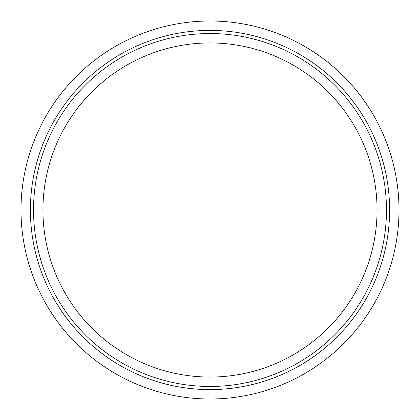 <?xml version="1.0" encoding="UTF-8"?>
<svg xmlns="http://www.w3.org/2000/svg" width="420" height="420" viewBox="0 0 420 420"><rect width="100%" height="100%" fill="white"/><g stroke="black" fill="none" stroke-linecap="round" stroke-linejoin="round"><path stroke-width="0.32" stroke-dasharray="2.1 1.58" d="M389.597 210A179.597 179.597 0 0 1 210 389.597A179.597 179.597 0 0 1 30.403 210A179.597 179.597 0 0 1 210 30.403A179.597 179.597 0 0 1 389.597 210A179.597 179.597 0 0 1 210 389.597A179.597 179.597 0 0 1 30.403 210A179.597 179.597 0 0 1 210 30.403A179.597 179.597 0 0 1 389.597 210A179.597 179.597 0 0 1 210 389.597A179.597 179.597 0 0 1 30.403 210A179.597 179.597 0 0 1 210 30.403A179.597 179.597 0 0 1 389.597 210M386.463 210A176.463 176.463 0 0 1 210 386.463A176.463 176.463 0 0 1 33.537 210A176.463 176.463 0 0 1 210 33.537A176.463 176.463 0 0 1 386.463 210M42.94 210A167.06 167.06 0 0 1 210 42.94A167.06 167.06 0 0 1 377.06 210A167.06 167.06 0 0 1 210 377.06A167.06 167.06 0 0 1 42.94 210M399 210A189 189 0 0 1 210 399A189 189 0 0 1 21 210A189 189 0 0 1 210 21A189 189 0 0 1 399 210"/><path stroke-width="0.63" d="M42.94 210A167.06 167.06 0 0 1 210 42.94A167.06 167.06 0 0 1 377.06 210A167.06 167.06 0 0 1 210 377.06A167.06 167.06 0 0 1 42.94 210M386.463 210A176.463 176.463 0 0 1 210 386.463A176.463 176.463 0 0 1 33.537 210A176.463 176.463 0 0 1 210 33.537A176.463 176.463 0 0 1 386.463 210M389.597 210A179.597 179.597 0 0 1 210 389.597A179.597 179.597 0 0 1 30.403 210A179.597 179.597 0 0 1 210 30.403A179.597 179.597 0 0 1 389.597 210M399 210A189 189 0 0 1 210 399A189 189 0 0 1 21 210A189 189 0 0 1 210 21A189 189 0 0 1 399 210"/></g></svg>
